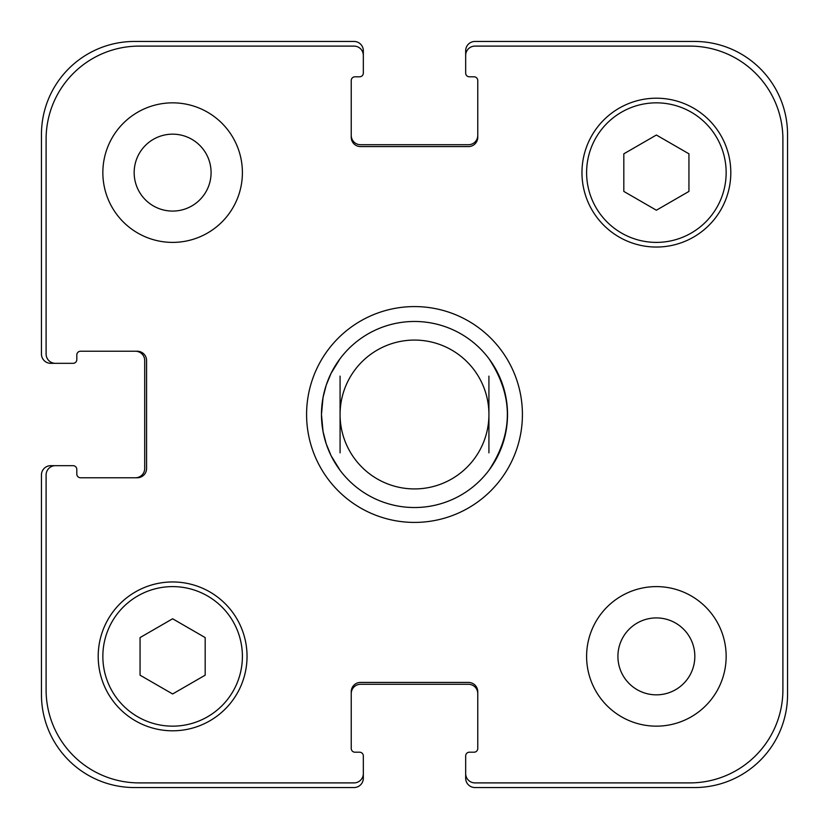 <?xml version="1.0" encoding="UTF-8"?>
<svg xmlns="http://www.w3.org/2000/svg" width="829" height="829" viewBox="0 0 829 829"><rect width="100%" height="100%" fill="white"/><g stroke="black" fill="none" stroke-linecap="round" stroke-linejoin="round"><path stroke-width="1.24" d="M488.923 358.677C513.503 395.889 513.503 433.111 488.923 470.323A93.035 93.035 0 0 1 340.077 470.323L331.123 455.774L326.243 443.919L323.041 431.505L321.465 414.5L323.041 397.495L326.243 385.081L331.123 373.226L340.077 358.677A93.035 93.035 0 0 1 488.923 358.677A93.035 93.035 0 0 0 340.077 358.677M488.923 452.862L488.923 376.138M340.077 376.138L340.077 452.862M306.585 414.5A107.915 107.915 0 0 1 468.458 321.041A107.915 107.915 0 0 1 468.458 507.959A107.915 107.915 0 0 1 306.585 414.5M340.077 470.323A93.035 93.035 0 0 0 488.923 470.323A93.035 93.035 0 0 1 340.077 470.323M321.465 414.5A93.035 93.035 0 0 0 461.017 495.068A93.035 93.035 0 0 0 461.017 333.932A93.035 93.035 0 0 0 321.465 414.5M340.077 414.5A74.423 74.423 0 0 0 451.712 478.955A74.423 74.423 0 0 0 451.712 350.045A74.423 74.423 0 0 0 340.077 414.5M134.163 172.619A38.455 38.455 0 0 0 191.851 205.924A38.455 38.455 0 0 0 191.851 139.313A38.455 38.455 0 0 0 134.163 172.619M242.4 172.619A69.771 69.771 0 0 1 137.738 233.042A69.771 69.771 0 0 1 137.738 112.195A69.771 69.771 0 0 1 242.4 172.619M617.916 656.381A38.455 38.455 0 0 0 675.604 689.687A38.455 38.455 0 0 0 675.604 623.076A38.455 38.455 0 0 0 617.916 656.381M726.152 656.381A69.771 69.771 0 0 1 621.491 716.805A69.771 69.771 0 0 1 621.491 595.958A69.771 69.771 0 0 1 726.152 656.381M205.177 675.179L172.619 693.977L140.06 675.179L140.06 637.584L172.619 618.776L205.177 637.584L205.177 675.179M688.94 191.416L656.381 210.224L623.822 191.416L623.822 153.821L656.381 135.023L688.94 153.821L688.94 191.416M242.4 656.381A69.771 69.771 0 0 0 137.738 595.958A69.771 69.771 0 0 0 137.738 716.805A69.771 69.771 0 0 0 242.4 656.381M247.042 656.381A74.423 74.423 0 0 1 135.407 720.826A74.423 74.423 0 0 1 135.407 591.927A74.423 74.423 0 0 1 247.042 656.381M726.152 172.619A69.771 69.771 0 0 0 621.491 112.195A69.771 69.771 0 0 0 621.491 233.042A69.771 69.771 0 0 0 726.152 172.619M730.805 172.619A74.423 74.423 0 0 1 619.17 237.073A74.423 74.423 0 0 1 619.17 108.174A74.423 74.423 0 0 1 730.805 172.619M782.897 139.127A93.035 93.035 0 0 0 689.873 46.103L474.965 46.103A9.306 9.306 0 0 0 465.67 55.408L465.67 73.076A3.72 3.72 0 0 0 469.39 76.796L474.043 76.796A3.72 3.72 0 0 1 477.763 80.527L477.763 137.272A9.306 9.306 0 0 1 468.458 146.578L360.542 146.578A9.306 9.306 0 0 1 351.237 137.272L351.237 80.527A3.72 3.72 0 0 1 354.957 76.796L359.61 76.796A3.72 3.72 0 0 0 363.33 73.076L363.33 55.408A9.306 9.306 0 0 0 354.035 46.103L139.127 46.103A93.035 93.035 0 0 0 46.103 139.127L46.103 354.035A9.306 9.306 0 0 0 55.408 363.33L73.076 363.33A3.72 3.72 0 0 0 76.796 359.61L76.796 354.957A3.72 3.72 0 0 1 80.527 351.237L137.272 351.237A9.306 9.306 0 0 1 146.578 360.542L146.578 468.458A9.306 9.306 0 0 1 137.272 477.763L80.527 477.763A3.72 3.72 0 0 1 76.796 474.043L76.796 469.39A3.72 3.72 0 0 0 73.076 465.67L55.408 465.67A9.306 9.306 0 0 0 46.103 474.965L46.103 689.873A93.035 93.035 0 0 0 139.127 782.897L354.035 782.897A9.306 9.306 0 0 0 363.33 773.592L363.33 755.924A3.72 3.72 0 0 0 359.61 752.204L354.957 752.204A3.72 3.72 0 0 1 351.237 748.473L351.237 691.728A9.306 9.306 0 0 1 360.542 682.422L468.458 682.422A9.306 9.306 0 0 1 477.763 691.728L477.763 748.473A3.72 3.72 0 0 1 474.043 752.204L469.39 752.204A3.72 3.72 0 0 0 465.67 755.924L465.67 773.592A9.306 9.306 0 0 0 474.965 782.897L689.873 782.897A93.035 93.035 0 0 0 782.897 689.873L782.897 139.127M351.237 135.407A9.306 9.306 0 0 0 360.542 144.712L468.458 144.712A9.306 9.306 0 0 0 477.763 135.407M465.67 55.408L465.67 50.756A9.306 9.306 0 0 1 474.965 41.45L694.515 41.45A93.035 93.035 0 0 1 787.55 134.485L787.55 694.515A93.035 93.035 0 0 1 694.515 787.55L474.965 787.55A9.306 9.306 0 0 1 465.67 778.244L465.67 773.592M477.763 693.593A9.306 9.306 0 0 0 468.458 684.288L360.542 684.288A9.306 9.306 0 0 0 351.237 693.593M363.33 773.592L363.33 778.244A9.306 9.306 0 0 1 354.035 787.55L134.485 787.55A93.035 93.035 0 0 1 41.45 694.515L41.45 474.965A9.306 9.306 0 0 1 50.756 465.67L55.408 465.67M135.407 477.763A9.306 9.306 0 0 0 144.712 468.458L144.712 360.542A9.306 9.306 0 0 0 135.407 351.237M55.408 363.33L50.756 363.33A9.306 9.306 0 0 1 41.45 354.035L41.45 134.485A93.035 93.035 0 0 1 134.485 41.45L354.035 41.45A9.306 9.306 0 0 1 363.33 50.756L363.33 55.408"/></g></svg>
